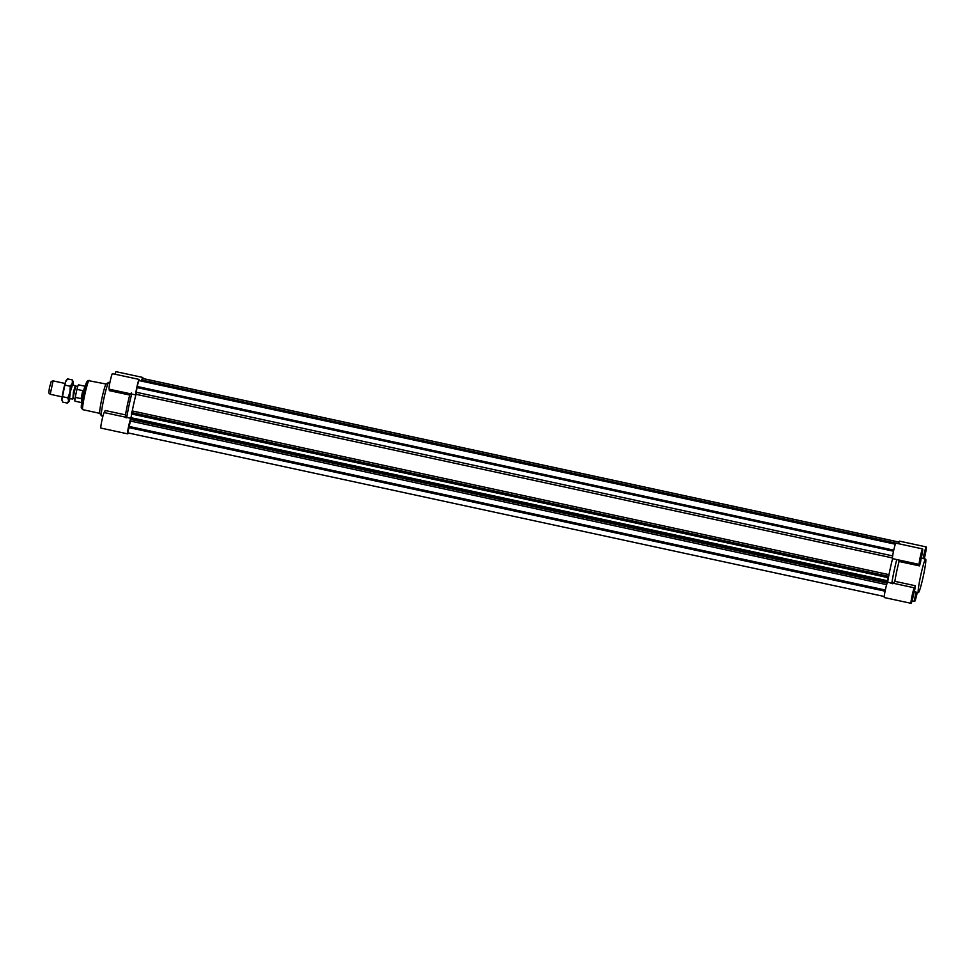 <?xml version="1.0" encoding="UTF-8"?>
<svg xmlns="http://www.w3.org/2000/svg" width="975" height="975" viewBox="0 0 975 975"><rect width="100%" height="100%" fill="white"/><g stroke="black" fill="none" stroke-linecap="round" stroke-linejoin="round"><path stroke-width="1.46" d="M141.741 381.103L142.63 378.446L899.011 542.076M130.76 419.445L127.786 432.851L884.264 596.493M130.626 417.97L130.37 419.36L887.104 583.062L887.348 581.673L130.626 417.97L887.384 581.88L887.835 580.808L130.869 417.666M131.662 414.022L131.101 417.105M131.601 412.571L131.345 413.961L888.079 577.663L888.322 576.274L131.601 412.571L132.259 410.95A23.144 1.816 -77.8 0 1 135.878 394.924A7.934 0.622 -77.8 0 1 135.817 394.936A7.934 0.622 -77.8 0 1 136.89 387.051A7.934 0.622 -77.8 0 1 139.169 379.433A7.934 0.622 -77.8 0 1 139.242 380.567M137 387.562L136.037 394.302A23.144 1.816 102.2 0 0 132.259 410.95L888.993 574.653A23.144 1.816 -77.8 0 1 892.6 558.651A23.144 1.816 102.2 0 0 887.664 582.051A23.144 1.816 -77.8 0 1 887.762 581.441L887.104 583.062M895.367 544.135L138.901 380.494L137.097 386.466L136.866 387.526L893.514 551.216M885.093 591.191L128.444 427.501M885.312 590.131L128.676 426.441M885.337 590.021L128.822 426.367M893.746 550.156L137.097 386.466M895.342 544.208L138.803 380.543M887.835 580.808L888.079 577.663M888.322 576.274L888.993 574.653M898.987 542.149L142.533 378.507M892.6 558.626A7.934 0.622 102.2 0 1 892.552 558.638A7.934 0.622 102.2 0 1 893.612 550.753A7.934 0.622 102.2 0 1 895.903 543.136L142.192 380.092M102.911 416.203L101.51 415.898A17.148 1.341 -77.8 0 1 101.424 415.825L99.791 413.29A15.003 1.182 -77.8 0 1 101.9 398.446A15.003 1.182 -77.8 0 1 106.117 384.053A15.003 1.182 -77.8 0 1 106.129 384.053L87.835 380.518L85.727 384.589L81.376 404.966L81.254 407.794L82.753 409.646A15.003 1.182 -77.8 0 1 84.667 395.241A15.003 1.182 -77.8 0 1 89.018 380.347A15.003 1.182 -77.8 0 1 89.103 380.323M101.424 415.825A17.148 1.341 -77.8 0 1 103.825 398.86A17.148 1.341 -77.8 0 1 108.652 382.419A17.148 1.341 -77.8 0 1 108.664 382.407A17.148 1.341 -77.8 0 1 108.761 382.383L109.87 382.627M141.472 381.054A7.934 0.622 -77.8 0 1 142.789 377.447L116.062 371.67A7.934 0.622 102.2 0 0 115.038 374.217M104.508 412.632L105.129 410.487L125.556 414.899L126.08 417.897L126.762 417.446A23.144 1.816 -77.8 0 1 131.686 394.046M126.762 417.446L130.565 418.275M126.677 417.422L104.24 412.571A7.934 0.622 102.2 0 0 101.961 420.188A7.934 0.622 102.2 0 0 100.888 428.074L127.615 433.851A7.934 0.622 -77.8 0 1 128.261 428.025A7.934 0.622 -77.8 0 1 130.418 419.372M139.169 379.433L112.442 373.657A7.934 0.622 102.2 0 0 110.163 381.274A7.934 0.622 102.2 0 0 109.09 389.159L135.817 394.936M125.556 414.899A17.148 1.341 -77.8 0 1 129.736 395.046L109.31 390.634L109.48 389.244M142.789 377.447A7.934 0.622 -77.8 0 1 142.874 378.507M131.357 392.888L129.736 395.046M128.993 433.107L127.664 433.838A7.934 0.622 -77.8 0 1 127.615 433.851M925.531 559.114A17.148 1.341 102.2 0 0 920.571 576.14A17.148 1.341 102.2 0 0 918.377 592.617A17.148 1.341 102.2 0 0 923.313 576.14A17.148 1.341 102.2 0 0 925.628 559.102A17.148 1.341 102.2 0 0 925.531 559.114M921.473 553.422L920.071 560.113L921.473 553.422M922.094 551.228L919.778 562.112L922.009 551.204M892.552 558.638L919.279 564.415A7.934 0.622 -77.8 0 0 919.803 563.452L919.498 565.89L899.072 561.478L898.499 559.93M922.143 551.021L919.73 562.331L922.143 551.021M919.279 564.415A7.934 0.622 -77.8 0 1 920.339 556.542A7.934 0.622 -77.8 0 1 922.63 548.925A7.934 0.622 -77.8 0 1 920.875 559.723L920.583 562.161A17.148 1.341 102.2 0 0 919.498 565.89M884.386 597.541A7.934 0.622 102.2 0 1 884.349 597.553A7.934 0.622 102.2 0 1 885.373 589.863A7.934 0.622 102.2 0 1 887.664 582.051L892.795 583.757L894.892 581.332L915.318 585.743L914.538 588.461A7.934 0.622 -77.8 0 0 914.428 587.84A7.934 0.622 -77.8 0 0 912.137 595.457A7.934 0.622 -77.8 0 0 911.077 603.33A7.934 0.622 -77.8 0 0 914.111 591.825L914.903 589.119A17.148 1.341 102.2 0 1 915.318 585.743M896.768 559.553A23.144 1.816 102.2 0 0 891.845 582.965M899.072 561.478A17.148 1.341 102.2 0 0 894.892 581.332M912.027 597.687L913.563 591.715L912.027 597.687M912.247 595.859L911.576 601.027L913.173 595.676L913.928 590.143L912.247 595.859L913.977 589.924L913.197 595.676L911.527 601.234L912.222 595.871M916.914 592.288L915.488 597.041L916.427 592.191M915.233 599.028L917.085 592.325L915.147 599.247L916.232 592.142L915.074 599.016M925.287 552.581L923.764 558.541L924.824 552.472M923.398 558.614L925.799 549.023L925.104 554.397L925.75 549.23L923.422 558.614M917.268 592.373A7.934 0.622 -77.8 0 1 914.696 601.343A7.934 0.622 -77.8 0 1 916.061 592.105M921.29 558.017L923.203 558.443A7.934 0.622 -77.8 0 1 926.25 546.926A7.934 0.622 -77.8 0 1 925.933 550.985A7.934 0.622 -77.8 0 1 924.227 558.797M926.25 546.926L899.523 541.149A7.934 0.622 102.2 0 0 898.487 543.697M84.764 387.952A8.568 0.67 102.2 0 0 81.961 400.92M76.915 389.366A8.361 0.658 102.2 0 1 78.5 384.832L85.166 386.271A8.361 0.658 102.2 0 0 85.154 386.283A8.361 0.658 102.2 0 0 82.778 394.314A8.361 0.658 102.2 0 0 81.62 402.602A8.361 0.658 102.2 0 0 81.656 402.614L74.965 401.176A8.361 0.658 102.2 0 1 75.233 397.361L76.915 389.366L82.765 390.634L81.083 398.629L75.233 397.361M75.599 386.453L72.918 398.531L74.99 398.982M82.765 390.634L81.083 398.629M72.954 398.543L73.344 392.267L75.319 385.673L77.622 386.831M53.101 380.884L51.224 381.481L49.481 387.514L48.75 392.949L50.213 394.278L53.101 380.884L65.069 383.467M62.132 400.822L61.949 400.225A10.286 0.804 -77.8 0 1 61.912 399.25A10.286 0.804 -77.8 0 1 63.278 390.804A10.286 0.804 -77.8 0 1 65.569 381.847A10.286 0.804 -77.8 0 1 66.251 380.311L67.543 378.885L65.569 381.847L61.912 399.25L62.656 402.078L67.555 403.138L68.591 400.688L67.836 397.861L62.948 396.801M67.836 397.861L69.956 392.255L70.285 386.258L72.26 383.297L72.442 379.945L67.543 378.885M72.442 379.945L73.149 381.798A10.286 0.804 102.2 0 0 72.26 383.297A10.286 0.804 102.2 0 0 69.956 392.255A10.286 0.804 102.2 0 0 68.591 400.688A10.286 0.804 102.2 0 0 68.847 401.724A10.286 0.804 102.2 0 0 69.53 400.177A10.286 0.804 102.2 0 0 70.029 398.568M68.847 401.724L67.555 403.138M70.285 386.258L65.386 385.198M72.93 385.162A10.286 0.804 102.2 0 0 73.186 382.785A10.286 0.804 102.2 0 0 73.149 381.798M72.479 385.064L70.346 391.621L69.578 398.47M886.653 584.659L130.321 421.042M892.442 557.932L136.037 394.302M892.661 555.896L136.378 392.291M83.107 403.577A13.284 1.048 -77.8 0 1 82.119 400.055A13.284 1.048 -77.8 0 1 86.982 381.652M99.828 413.351L82.753 409.646M106.117 384.053L108.652 382.419M884.349 597.553L911.077 603.33M891.991 582.977L914.428 587.84M912.1 600.783L914.696 601.343M895.903 543.136L922.63 548.925M914.148 591.691L918.377 592.617M921.253 558.151L925.628 559.102M50.225 394.29L62.168 396.862M69.31 398.409L72.418 399.08M72.211 385.003L75.319 385.673"/></g></svg>
